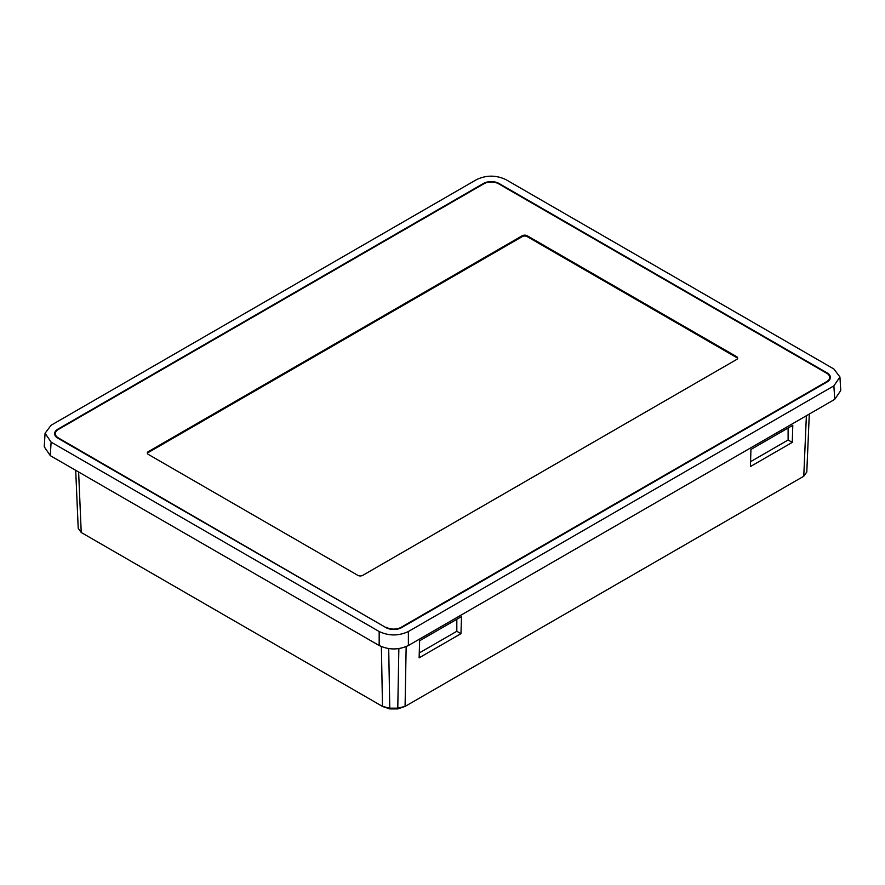 <?xml version="1.0" encoding="UTF-8"?>
<svg xmlns="http://www.w3.org/2000/svg" width="885" height="885" viewBox="0 0 885 885"><rect width="100%" height="100%" fill="white"/><g stroke="black" fill="none" stroke-linecap="round" stroke-linejoin="round"><path stroke-width="1.33" d="M78.212 528.279L75.701 470.311L78.212 528.279L81.232 532.493L382.718 706.551L389.787 708.918L397.763 708.918L397.774 708.166L405.076 706.418L803.768 476.23L806.788 472.015L809.299 414.058L806.788 472.015M381.391 646.625L382.486 706.418L389.787 708.166L397.774 708.166L398.858 648.65M792.263 442.389L792.805 425.298L750.934 449.469L750.425 466.55L792.263 442.389L788.115 440L750.568 461.682M460.963 633.671L461.505 616.568L419.634 640.751L419.125 657.82L460.963 633.671L456.815 631.282L419.269 652.953M81.232 532.493L78.621 471.993M397.763 708.918L405.076 706.418L406.16 646.625M788.115 427.997L788.115 440M456.815 619.279L456.815 631.282M499.007 183.472L827.143 372.917A11.018 6.361 180 0 1 830.351 377.818A11.018 6.361 180 0 1 827.143 381.922L401.569 627.62A11.018 6.361 180 0 1 385.993 627.62L57.857 438.175A11.018 6.361 180 0 1 54.649 434.07A11.018 6.361 180 0 1 57.857 429.181L483.431 183.472A11.018 6.361 180 0 1 499.007 183.472L498.974 184.014M830.185 378.581A10.852 6.261 0 0 0 829.665 377.021M55.335 433.274A10.852 6.261 0 0 0 54.815 434.845M379.167 631.514C388.913 636.072 398.648 636.072 408.383 631.514L833.891 385.849L839.931 376.999L833.891 368.99L505.833 179.578C496.087 175.031 486.352 175.031 476.617 179.578L51.109 425.242L45.069 433.263L51.109 442.113L379.167 631.514L379.167 645.519C388.913 650.066 398.648 650.066 408.383 645.519L408.383 631.514M833.891 385.849L834.71 399.378L408.383 645.519M379.167 645.519L50.29 455.642L51.109 442.113M45.069 433.263L44.25 446.792L50.29 455.642M834.71 399.378L840.75 390.528L839.931 376.999M55.401 436.017A10.332 5.963 180 0 1 55.312 435.221L55.312 433.672A10.332 5.963 180 0 1 58.333 429.457L483.918 183.748A10.332 5.963 180 0 1 498.532 183.748L826.667 373.204A10.332 5.963 180 0 1 829.688 377.419A10.332 5.963 180 0 1 826.667 381.634L826.667 382.198M829.688 377.419L829.688 378.968A10.332 5.963 180 0 1 829.599 379.765M737.581 358.513A3.44 1.991 0 0 0 736.652 357.551L527.15 236.594A3.44 1.991 0 0 0 522.283 236.594L148.348 452.478A3.44 1.991 0 0 0 147.419 453.452M736.652 357.551L736.652 356.677L527.15 235.72L527.15 236.594M736.652 356.677A3.44 1.991 180 0 1 737.659 358.082A3.44 1.991 180 0 1 736.652 359.487L362.717 575.372A3.44 1.991 180 0 1 357.85 575.372L148.348 454.425A3.44 1.991 180 0 1 147.341 453.009A3.44 1.991 180 0 1 148.348 451.604L148.348 452.478M522.283 236.594L522.283 235.72L148.348 451.604M522.283 235.72A3.44 1.991 180 0 1 527.15 235.72M58.333 438.451L58.333 437.898A10.332 5.963 180 0 1 55.312 433.672M58.333 437.898L386.468 627.885M401.082 627.885L401.082 627.343A10.332 5.963 180 0 1 386.468 627.343M401.082 627.343L826.667 381.634M388.703 648.65L389.787 708.918M806.379 415.74L803.768 476.23M827.143 372.917L827.11 373.47M57.857 429.181L57.89 429.734"/></g></svg>
